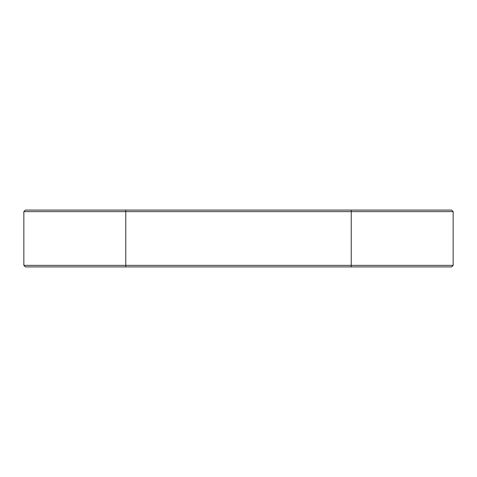 <?xml version="1.0" encoding="UTF-8"?>
<svg xmlns="http://www.w3.org/2000/svg" width="477" height="477" viewBox="0 0 477 477"><rect width="100%" height="100%" fill="white"/><g stroke="black" fill="none" stroke-linecap="round" stroke-linejoin="round"><path stroke-width="0.72" d="M125.773 266.911L451.606 266.911L453.15 265.367L23.85 265.367L25.394 266.911L125.773 266.911L125.773 211.633L453.15 211.633L451.606 210.089L25.394 210.089L23.85 211.633L23.85 265.367M23.85 211.633L125.773 211.633L125.773 210.089M453.15 211.633L453.15 265.367M351.227 266.911L351.227 210.089"/></g></svg>
